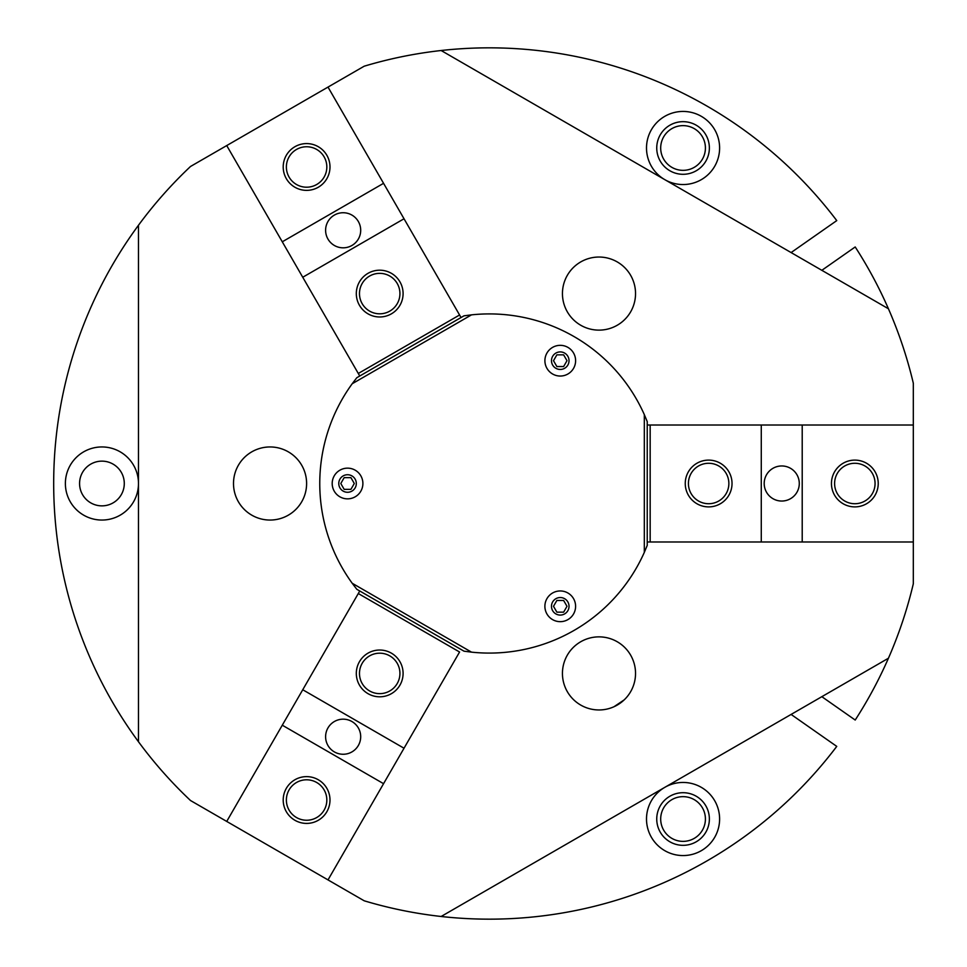 <?xml version="1.0" encoding="UTF-8"?>
<svg xmlns="http://www.w3.org/2000/svg" width="967" height="967" viewBox="0 0 967 967"><rect width="100%" height="100%" fill="white"/><g stroke="black" fill="none" stroke-linecap="round" stroke-linejoin="round"><path stroke-width="1.45" d="M821.841 696.687L855.203 720.04A435.658 435.658 0 0 0 913.319 583.766L913.319 541.979L647.237 541.979L650.162 541.979L650.162 425.021L647.237 425.021L802.211 425.021L802.211 541.979M138.474 741.749A435.658 435.658 0 0 1 138.474 225.251L138.474 741.749A435.658 435.658 0 0 0 190.523 800.531L364.196 900.797A435.658 435.658 0 0 0 836.757 746.391L791.103 714.432M664.776 787.356A36.553 36.553 0 0 1 714.71 800.736A36.553 36.553 0 0 1 701.329 850.67A36.553 36.553 0 0 1 651.407 837.289A36.553 36.553 0 0 1 664.776 787.356M821.841 270.313L855.203 246.96A435.658 435.658 0 0 1 913.319 383.234L913.319 425.021L802.211 425.021M383.561 183.319L404.025 218.772L302.744 277.251L282.279 241.798L383.561 183.319L328.006 87.09L364.196 66.203A435.658 435.658 0 0 1 836.757 220.609L791.103 252.568M664.776 179.644A36.553 36.553 0 0 1 651.407 129.711A36.553 36.553 0 0 1 701.329 116.33A36.553 36.553 0 0 1 714.71 166.264A36.553 36.553 0 0 1 664.776 179.644M441.133 916.486L888.431 658.237M888.431 308.763L441.133 50.514M669.901 796.228A26.314 26.314 0 0 0 660.268 832.176A26.314 26.314 0 0 0 696.216 841.798A26.314 26.314 0 0 0 705.85 805.862A26.314 26.314 0 0 0 669.901 796.228M671.872 799.649A22.362 22.362 0 0 0 663.688 830.194A22.362 22.362 0 0 0 694.233 838.377A22.362 22.362 0 0 0 702.417 807.832A22.362 22.362 0 0 0 671.872 799.649M696.216 125.202A26.314 26.314 0 0 0 660.268 134.824A26.314 26.314 0 0 0 669.901 170.772A26.314 26.314 0 0 0 705.85 161.138A26.314 26.314 0 0 0 696.216 125.202M694.233 128.623A22.362 22.362 0 0 0 663.688 136.806A22.362 22.362 0 0 0 671.872 167.351A22.362 22.362 0 0 0 702.417 159.168A22.362 22.362 0 0 0 694.233 128.623M624.198 267.122L622.893 265.937M567.339 275.317A36.553 36.553 0 0 1 617.272 261.936A36.553 36.553 0 0 1 630.641 311.858A36.553 36.553 0 0 1 580.72 325.238A36.553 36.553 0 0 1 567.339 275.317M610.987 259.059L609.319 258.527M608.932 708.581L610.987 707.929M613.948 706.756L624.198 699.878M630.641 691.683A36.553 36.553 0 0 1 580.72 705.064A36.553 36.553 0 0 1 567.339 655.13A36.553 36.553 0 0 1 617.26 641.762A36.553 36.553 0 0 1 630.641 691.683M302.744 277.251L359.76 376.006L358.298 373.467L459.579 314.988L461.041 317.527L404.025 218.772M356.811 377.71L464.003 315.822L471.521 314.855L352.206 383.742L356.811 377.71M567.931 347.395A15.351 15.351 0 0 1 573.552 368.367A15.351 15.351 0 0 1 552.58 373.987A15.351 15.351 0 0 1 546.959 353.015A15.351 15.351 0 0 1 567.931 347.395M360.836 491.176A15.351 15.351 0 0 1 339.864 496.796A15.351 15.351 0 0 1 334.256 475.824A15.351 15.351 0 0 1 355.215 470.204A15.351 15.351 0 0 1 360.836 491.176M573.54 613.985A15.351 15.351 0 0 1 552.568 619.605A15.351 15.351 0 0 1 546.947 598.633A15.351 15.351 0 0 1 567.919 593.013A15.351 15.351 0 0 1 573.54 613.985M352.206 583.258L471.521 652.145L464.003 651.178L356.811 589.29L352.206 583.258A169.588 169.588 0 0 1 352.206 383.742M644.312 552.387L644.312 414.613L647.237 421.612L647.237 545.388L644.312 552.387A169.588 169.588 0 0 1 471.521 652.145M471.521 314.855A169.588 169.588 0 0 1 644.312 414.613M555.856 613.9A8.776 8.776 0 0 0 567.847 610.697A8.776 8.776 0 0 0 564.631 598.706A8.776 8.776 0 0 0 552.653 601.921A8.776 8.776 0 0 0 555.856 613.9M343.164 491.103A8.776 8.776 0 0 0 355.143 487.888A8.776 8.776 0 0 0 351.928 475.909A8.776 8.776 0 0 0 339.949 479.112A8.776 8.776 0 0 0 343.164 491.103M555.868 368.282A8.776 8.776 0 0 0 567.847 365.079A8.776 8.776 0 0 0 564.643 353.088A8.776 8.776 0 0 0 552.653 356.303A8.776 8.776 0 0 0 555.868 368.282M556.871 366.541L553.499 360.691L556.871 354.841L563.628 354.841L567 360.691L563.628 366.541L556.871 366.541M344.167 489.35L340.795 483.5L344.167 477.65L350.924 477.65L354.297 483.5L350.924 489.35L344.167 489.35M556.871 612.159L553.499 606.309L556.871 600.459L563.628 600.459L567 606.309L563.628 612.159L556.871 612.159M138.474 225.251A435.658 435.658 0 0 1 190.523 166.469L226.725 145.57L282.279 241.798M79.959 334.497C93.859 299.419 93.859 299.419 79.959 334.497C93.859 299.419 93.859 299.419 79.959 334.497C68.065 370.301 68.065 370.301 79.959 334.497C68.065 370.301 68.065 370.301 79.959 334.497M79.959 632.503C68.065 596.699 68.065 596.699 79.959 632.503C68.065 596.699 68.065 596.699 79.959 632.503C93.859 667.581 93.859 667.581 79.959 632.503C93.859 667.581 93.859 667.581 79.959 632.503M138.474 483.5A36.553 36.553 0 0 1 101.934 520.053A36.553 36.553 0 0 1 65.381 483.5A36.553 36.553 0 0 1 101.934 446.947A36.553 36.553 0 0 1 138.474 483.5M79.572 483.5A22.362 22.362 0 0 1 101.934 461.138A22.362 22.362 0 0 1 124.284 483.5A22.362 22.362 0 0 1 101.934 505.862A22.362 22.362 0 0 1 79.572 483.5M301.716 501.776A36.553 36.553 0 0 1 251.783 515.157A36.553 36.553 0 0 1 238.402 465.224A36.553 36.553 0 0 1 288.335 451.855A36.553 36.553 0 0 1 301.716 501.776M233.506 483.5C234.933 496.035 234.933 496.035 233.506 483.5M282.279 725.202L359.76 590.994L358.298 593.533L459.579 652.012L383.561 783.681L282.279 725.202L226.725 821.43M351.928 721.527A17.539 17.539 0 0 1 358.346 745.484A17.539 17.539 0 0 1 334.377 751.915A17.539 17.539 0 0 1 327.958 727.946A17.539 17.539 0 0 1 351.928 721.527M296.494 817.538A20.222 20.222 0 0 0 324.114 810.141A20.222 20.222 0 0 0 316.717 782.508A20.222 20.222 0 0 0 289.085 789.906A20.222 20.222 0 0 0 296.494 817.538M318.3 779.765A23.389 23.389 0 0 1 326.858 811.712A23.389 23.389 0 0 1 294.911 820.282A23.389 23.389 0 0 1 286.341 788.323A23.389 23.389 0 0 1 318.3 779.765M369.587 690.934A20.222 20.222 0 0 0 397.219 683.524A20.222 20.222 0 0 0 389.81 655.892A20.222 20.222 0 0 0 362.19 663.302A20.222 20.222 0 0 0 369.587 690.934M391.393 653.16A23.389 23.389 0 0 1 399.963 685.107A23.389 23.389 0 0 1 368.004 693.665A23.389 23.389 0 0 1 359.446 661.718A23.389 23.389 0 0 1 391.393 653.16M302.744 689.749L404.025 748.228M328.006 879.91L383.561 783.681M764.196 483.5A17.539 17.539 0 0 1 781.735 465.961A17.539 17.539 0 0 1 799.286 483.5A17.539 17.539 0 0 1 781.735 501.039A17.539 17.539 0 0 1 764.196 483.5M875.062 483.5A20.222 20.222 0 0 0 854.84 463.278A20.222 20.222 0 0 0 834.606 483.5A20.222 20.222 0 0 0 854.84 503.722A20.222 20.222 0 0 0 875.062 483.5M831.451 483.5A23.389 23.389 0 0 1 854.84 460.111A23.389 23.389 0 0 1 878.229 483.5A23.389 23.389 0 0 1 854.84 506.889A23.389 23.389 0 0 1 831.451 483.5M728.864 483.5A20.222 20.222 0 0 0 708.642 463.278A20.222 20.222 0 0 0 688.419 483.5A20.222 20.222 0 0 0 708.642 503.722A20.222 20.222 0 0 0 728.864 483.5M685.252 483.5A23.389 23.389 0 0 1 708.642 460.111A23.389 23.389 0 0 1 732.031 483.5A23.389 23.389 0 0 1 708.642 506.889A23.389 23.389 0 0 1 685.252 483.5M761.271 541.979L761.271 425.021M913.319 541.979L913.319 425.021M351.928 245.473A17.539 17.539 0 0 1 327.958 239.054A17.539 17.539 0 0 1 334.377 215.085A17.539 17.539 0 0 1 358.346 221.516A17.539 17.539 0 0 1 351.928 245.473M296.494 149.462A20.222 20.222 0 0 0 289.085 177.094A20.222 20.222 0 0 0 316.717 184.492A20.222 20.222 0 0 0 324.114 156.859A20.222 20.222 0 0 0 296.494 149.462M318.3 187.235A23.389 23.389 0 0 1 286.341 178.677A23.389 23.389 0 0 1 294.911 146.718A23.389 23.389 0 0 1 326.858 155.288A23.389 23.389 0 0 1 318.3 187.235M369.587 276.066A20.222 20.222 0 0 0 362.19 303.698A20.222 20.222 0 0 0 389.81 311.108A20.222 20.222 0 0 0 397.219 283.476A20.222 20.222 0 0 0 369.587 276.066M391.393 313.84A23.389 23.389 0 0 1 359.446 305.282A23.389 23.389 0 0 1 368.004 273.335A23.389 23.389 0 0 1 399.963 281.893A23.389 23.389 0 0 1 391.393 313.84M328.006 87.09L226.725 145.57"/></g></svg>
